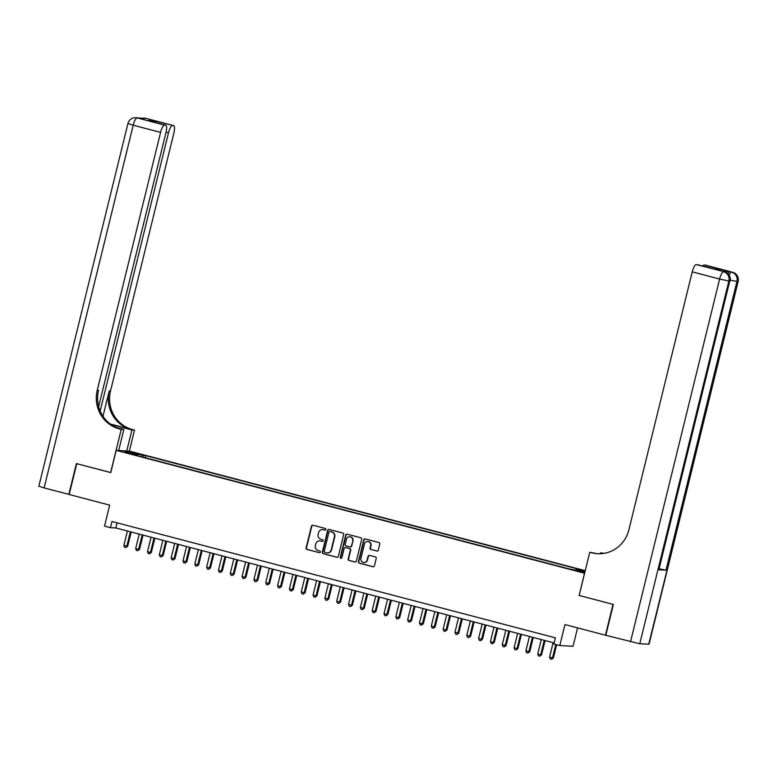 <?xml version="1.0" encoding="UTF-8"?>
<svg xmlns="http://www.w3.org/2000/svg" width="777" height="777" viewBox="0 0 777 777"><rect width="100%" height="100%" fill="white"/><g stroke="black" fill="none" stroke-linecap="round" stroke-linejoin="round"><path stroke-width="1.17" d="M325.864 529.506A0.874 0.835 -86.9 0 0 325.252 528.447L312.927 525.213A1.253 1.195 -86.9 0 0 311.46 526.116L306.109 547.911A1.253 1.195 -86.9 0 0 306.973 549.436L319.308 552.67A0.874 0.835 -86.9 0 0 320.328 552.029A0.874 0.835 -86.9 0 0 319.726 550.971L318.123 550.553A3.992 3.836 -86.9 0 1 315.365 545.707L315.812 543.89A3.992 3.836 -86.9 0 1 320.474 540.986L322.076 541.404A0.874 0.835 -86.9 0 0 323.096 540.773A0.874 0.835 -86.9 0 0 322.494 539.704L320.891 539.287A3.992 3.836 -86.9 0 1 318.133 534.44L318.58 532.624A3.992 3.836 -86.9 0 1 323.242 529.72L324.844 530.137A0.874 0.835 -86.9 0 0 325.864 529.506M585.188 570.881L582.303 570.386L585.091 571.289M376.816 551.058A1.253 1.195 -86.9 0 0 378.273 550.155L379.778 544.036A1.253 1.195 -86.9 0 0 378.914 542.521L365.209 538.927A1.253 1.195 -86.9 0 0 363.753 539.83L358.401 561.635A1.253 1.195 -86.9 0 0 359.265 563.15L372.96 566.744A1.253 1.195 -86.9 0 0 374.417 565.831L376.233 558.449A1.253 1.195 -86.9 0 0 375.369 556.934L369.512 555.4A1.253 1.195 -86.9 0 0 368.055 556.303L367.152 559.964A3.341 3.205 -86.9 0 1 363.859 562.49A3.341 3.205 -86.9 0 1 360.946 558.333L364.462 543.987A3.341 3.205 -86.9 0 1 367.754 541.462A3.341 3.205 -86.9 0 1 370.678 545.609L370.085 548.008A1.253 1.195 -86.9 0 0 370.95 549.524L377.175 551.078A1.253 1.195 -86.9 0 0 377.224 551.087M579.156 595.444L584.489 573.222L116.21 450.378L110.752 472.591L76.758 463.675L69.182 494.512L109.683 505.137L104.526 526.116L110.441 527.67L111.956 521.493L555.4 637.83L553.884 643.997L559.799 645.551L573.067 646.279L577.583 627.884M579.03 595.435L613.024 604.351L605.448 635.197L564.947 624.572L559.799 645.551M343.677 534.566A1.253 1.195 -86.9 0 0 342.812 533.051L329.118 529.458A1.253 1.195 -86.9 0 0 327.661 530.361L322.3 552.165A1.253 1.195 -86.9 0 0 323.164 553.68L336.859 557.274A1.253 1.195 -86.9 0 0 338.325 556.361L343.677 534.566M347.164 534.197L360.858 537.791A1.253 1.195 -86.9 0 1 361.723 539.306L356.371 561.101A1.253 1.195 -86.9 0 1 354.914 562.004L349.048 560.47A1.253 1.195 -86.9 0 1 348.183 558.954L350.359 550.116A1.253 1.195 -86.9 0 0 349.495 548.601L345.61 547.581A1.253 1.195 -86.9 0 0 344.153 548.484L341.89 557.692A0.874 0.835 -86.9 0 1 341.025 558.352A0.874 0.835 -86.9 0 1 340.258 557.264L345.707 535.1A1.253 1.195 -86.9 0 1 347.164 534.197M134.479 453.078L142.026 454.759L134.479 453.078M585.236 570.668L129.477 451.107L116.21 450.378M575.572 570.075L576.107 569.085L578.622 569.22L145.823 455.681L143.308 455.545L142.521 456.993M576.107 569.085L585.052 571.435M584.848 572.26L568.142 568.647L135.344 455.108L137.859 455.244L124.844 451.835L130.303 452.136L143.308 455.545M110.441 527.67L115.822 527.962L554.147 642.948M117.084 522.843L115.822 527.962M145.318 457.731L145.823 455.681M137.879 455.778L137.859 455.244M130.73 453.38L130.303 452.136M324.844 530.137L323.601 529.739A3.992 3.836 -86.9 0 0 322.688 529.623M319.92 540.889A3.992 3.836 -86.9 0 1 320.833 541.006L322.076 541.404M312.869 525.203A1.253 1.195 -86.9 0 0 311.82 526.136L306.468 547.94A1.253 1.195 -86.9 0 0 307.333 549.456L319.308 552.67M329.069 529.448A1.253 1.195 -86.9 0 0 328.02 530.38L322.659 552.185A1.253 1.195 -86.9 0 0 323.523 553.7L337.218 557.294A1.253 1.195 -86.9 0 0 337.276 557.303M329.972 531.487A0.874 0.835 -86.9 0 0 328.953 532.119L324.252 551.262A0.874 0.835 -86.9 0 0 324.864 552.321L326.544 552.758A3.992 3.836 -86.9 0 0 331.206 549.863L334.421 536.781A3.992 3.836 -86.9 0 0 331.662 531.934L330.332 531.507A0.874 0.835 -86.9 0 0 330.011 531.487M327.457 552.884A3.992 3.836 -86.9 0 0 331.565 549.883L331.206 549.863M330.332 531.507L332.022 531.954A3.992 3.836 -86.9 0 1 334.78 536.8L331.565 549.883M345.561 547.562A1.253 1.195 -86.9 0 1 345.969 547.6L349.854 548.62A1.253 1.195 -86.9 0 1 350.718 550.135L348.543 558.974A1.253 1.195 -86.9 0 0 349.407 560.489L355.274 562.024A1.253 1.195 -86.9 0 0 355.322 562.043M347.115 534.178A1.253 1.195 -86.9 0 0 346.066 535.12L340.617 557.284A0.874 0.835 -86.9 0 0 341.21 558.333M352.612 540.938A3.341 3.205 -86.9 0 0 349.689 536.79A3.341 3.205 -86.9 0 0 346.406 539.306L345.163 544.366A1.253 1.195 -86.9 0 0 346.027 545.881L349.912 546.901A1.253 1.195 -86.9 0 0 351.369 545.998L352.972 540.957A3.341 3.205 -86.9 0 0 349.873 536.8M350.32 546.93A1.253 1.195 -86.9 0 0 351.728 546.017L351.369 545.998M352.972 540.957L351.728 546.017M367.929 541.482A3.341 3.205 -86.9 0 1 371.037 545.639L370.444 548.028A1.253 1.195 -86.9 0 0 371.309 549.543L377.175 551.078M364.044 562.49A3.341 3.205 -86.9 0 0 367.511 559.984L367.152 559.964M369.454 555.38A1.253 1.195 -86.9 0 0 368.405 556.322L367.511 559.984M365.161 538.917A1.253 1.195 -86.9 0 0 364.112 539.85L358.76 561.654A1.253 1.195 -86.9 0 0 359.625 563.17L373.319 566.763A1.253 1.195 -86.9 0 0 373.368 566.773M127.399 531.002L123.854 545.444L127.7 546.26L131.206 531.992M127.7 546.26L125.796 547.6L126.806 546.212L130.351 531.769M125.796 547.6L124.611 547.29L123.854 545.444M69.202 494.444L44.114 487.937L133.207 125.204L127.943 123.504A7.634 7.634 0 0 1 135.781 117.706A7.634 7.323 93.1 0 1 137.179 117.919L164.549 125.107A7.634 2.117 104.7 0 0 160.586 132.391L133.207 125.204A7.634 2.117 -75.3 0 1 137.179 117.919L146.144 118.415A7.634 2.117 -75.3 0 1 146.261 118.434A7.634 2.117 -75.3 0 1 146.377 118.473M68.823 494.425L76.399 463.578L110.761 472.562M126.758 450.961L131.915 429.963L113.403 425.106A14.316 0.777 13.8 0 0 110.975 424.485M131.915 429.963L134.518 430.108L132.508 429.574A31.808 30.517 93.1 0 1 110.519 390.977L173.854 133.12A7.634 2.117 104.7 0 0 173.64 125.612A7.634 2.117 104.7 0 0 173.524 125.592L146.144 118.415A7.634 7.323 -86.9 0 0 144.745 118.191A7.634 7.634 0 0 1 146.261 118.434L173.64 125.612M110.353 424.038L131.216 429.506A31.808 30.517 93.1 0 1 109.227 390.909L102.991 416.278M110.635 472.562L121.241 429.38L119.231 428.846A31.808 30.517 93.1 0 1 97.242 390.248L160.586 132.391M121.241 429.38L123.844 429.516L116.793 427.671M98.66 406.604L165.948 132.682A7.634 2.117 104.7 0 0 165.734 125.184L147.873 120.513L154.72 120.882L173.524 125.592M172.465 125.534A7.634 2.117 104.7 0 0 168.492 132.818L166.064 132.187M100.165 411.004L168.492 132.818M44.114 487.937L38.85 486.237L127.943 123.504M118.687 450.514L123.844 429.516M129.361 451.107L134.518 430.108M165.734 125.184A7.634 2.117 104.7 0 0 165.608 125.165L147.873 120.513M164.549 125.107L165.608 125.165M119.231 428.846L120.522 428.923A31.808 30.517 93.1 0 1 98.533 390.316L97.242 390.248M154.72 120.882L155.847 122.591M727.913 273.669A7.634 2.117 -75.3 0 1 729.885 271.736L722.707 271.338A7.634 2.117 -75.3 0 1 722.833 271.358A7.634 2.117 -75.3 0 1 722.94 271.406M648.737 644.25L738.15 281.468L649.057 644.201L639.772 643.754L605.807 635.295L613.383 604.448L579.147 595.464L589.753 552.282L591.763 552.806A31.808 30.517 -86.9 0 0 597.6 553.729A31.808 30.517 -86.9 0 0 628.904 529.72L692.239 271.863A7.634 2.117 -75.3 0 1 696.211 264.578L722.707 271.338M589.753 552.282L596.911 553.622M602.952 553.525L600.427 552.865L604.253 553.331M714.723 269.201L721.862 269.668L715.005 269.289L696.211 264.578M658.847 569.774L729.758 281.07L658.847 569.774L666.025 570.172L659.382 568.851M600.213 553.748L600.427 552.865M702.719 266.055A7.634 2.117 -75.3 0 1 704.117 265.006L721.862 269.668M729.885 271.736L704.117 265.006M591.763 552.806L593.055 552.884A31.808 30.517 -86.9 0 0 598.241 553.758M715.005 269.289L697.387 264.656M139.219 534.1L135.674 548.543L138.636 549.32L139.53 549.368L143.036 535.1M139.53 549.368L137.616 550.699L138.636 549.32L142.181 534.877M137.616 550.699L136.441 550.398L135.674 548.543M151.049 537.198L147.504 551.641L150.456 552.418L151.35 552.466L154.856 538.199M151.35 552.466L149.446 553.807L150.456 552.418L154.001 537.975M149.446 553.807L148.261 553.496L147.504 551.641M162.869 540.306L159.324 554.749L162.286 555.526L163.18 555.574L166.686 541.307M163.18 555.574L161.266 556.905L162.286 555.526L165.831 541.083M161.266 556.905L160.091 556.594L159.324 554.749M174.699 543.405L171.154 557.847L174.106 558.624L175 558.673L178.506 544.405M175 558.673L173.096 560.013L174.106 558.624L177.651 544.182M173.096 560.013L171.911 559.702L171.154 557.847M186.519 546.513L182.974 560.955L186.83 561.771L190.336 547.503M186.83 561.771L184.916 563.111L185.936 561.722L189.481 547.28M184.916 563.111L183.741 562.801L182.974 560.955M198.349 549.611L194.804 564.053L197.756 564.83L198.65 564.879L202.156 550.611M198.65 564.879L196.746 566.21L197.756 564.83L201.301 550.388M196.746 566.21L195.561 565.909L194.804 564.053M210.178 552.709L206.624 567.152L210.48 567.977L213.986 553.71M210.48 567.977L208.566 569.318L209.586 567.929L213.131 553.486M208.566 569.318L207.391 569.007L206.624 567.152M221.999 555.817L218.454 570.26L221.406 571.037L222.3 571.085L225.806 556.818M222.3 571.085L220.396 572.416L221.406 571.037L224.951 556.594M220.396 572.416L219.211 572.105L218.454 570.26M233.828 558.916L230.274 573.358L234.13 574.184L237.636 559.916M234.13 574.184L232.226 575.524L233.236 574.135L236.781 559.693M232.226 575.524L231.041 575.213L230.274 573.358M245.649 562.014L242.103 576.456L245.056 577.233L245.959 577.282L249.456 563.014M245.959 577.282L244.046 578.622L245.056 577.233L248.601 562.791M244.046 578.622L242.861 578.311L242.103 576.456M257.478 565.122L253.924 579.564L257.779 580.39L261.286 566.122M257.779 580.39L255.876 581.72L256.886 580.341L260.431 565.899M255.876 581.72L254.691 581.419L253.924 579.564M269.298 568.22L265.753 582.663L268.706 583.44L269.609 583.488L273.106 569.22M269.609 583.488L267.696 584.828L268.706 583.44L272.251 568.997M267.696 584.828L266.511 584.518L265.753 582.663M281.128 571.328L277.574 585.771L281.429 586.596L284.936 572.328M281.429 586.596L279.526 587.927L280.536 586.548L284.081 572.105M279.526 587.927L278.341 587.616L277.574 585.771M292.948 574.426L289.403 588.869L292.356 589.646L293.259 589.694L296.756 575.427M293.259 589.694L291.346 591.035L292.356 589.646L295.911 575.203M291.346 591.035L290.161 590.724L289.403 588.869M304.778 577.525L301.223 591.967L305.079 592.793L308.586 578.525M305.079 592.793L303.176 594.133L304.186 592.744L307.731 578.302M303.176 594.133L301.991 593.822L301.223 591.967M316.598 580.633L313.053 595.075L316.006 595.852L316.909 595.901L320.406 581.633M316.909 595.901L314.996 597.231L316.006 595.852L319.561 581.41M314.996 597.231L313.811 596.921L313.053 595.075M328.428 583.731L324.873 598.173L328.729 598.999L332.235 584.731M328.729 598.999L326.826 600.339L327.836 598.95L331.381 584.508M326.826 600.339L325.641 600.029L324.873 598.173M340.248 586.839L336.703 601.281L339.656 602.058L340.559 602.107L344.065 587.839M340.559 602.107L338.646 603.438L339.656 602.058L343.211 587.616M338.646 603.438L337.461 603.127L336.703 601.281M352.078 589.937L348.533 604.38L351.486 605.157L352.379 605.205L355.885 590.938M352.379 605.205L350.476 606.546L351.486 605.157L355.031 590.714M350.476 606.546L349.291 606.235L348.533 604.38M363.898 593.036L360.353 607.478L363.306 608.255L364.209 608.304L367.715 594.036M364.209 608.304L362.296 609.644L363.306 608.255L366.861 593.813M362.296 609.644L361.111 609.333L360.353 607.478M375.728 596.144L372.183 610.586L375.136 611.363L376.029 611.412L379.535 597.144M376.029 611.412L374.125 612.742L375.136 611.363L378.681 596.921M374.125 612.742L372.941 612.431L372.183 610.586M387.548 599.242L384.003 613.684L386.956 614.461L387.859 614.51L391.365 600.242M387.859 614.51L385.946 615.85L386.956 614.461L390.51 600.019M385.946 615.85L384.77 615.539L384.003 613.684M399.378 602.35L395.833 616.792L398.786 617.569L399.679 617.618L403.185 603.35M399.679 617.618L397.775 618.948L398.786 617.569L402.331 603.127M397.775 618.948L396.591 618.638L395.833 616.792M411.198 605.448L407.653 619.891L410.606 620.668L411.509 620.716L415.015 606.448M411.509 620.716L409.596 622.056L410.606 620.668L414.16 606.225M409.596 622.056L408.42 621.746L407.653 619.891M423.028 608.546L419.483 622.989L422.435 623.766L423.329 623.814L426.835 609.547M423.329 623.814L421.425 625.155L422.435 623.766L425.981 609.323M421.425 625.155L420.24 624.844L419.483 622.989M434.848 611.654L431.303 626.097L434.265 626.874L435.159 626.922L438.665 612.655M435.159 626.922L433.245 628.253L434.265 626.874L437.81 612.431M433.245 628.253L432.07 627.942L431.303 626.097M446.678 614.753L443.133 629.195L446.085 629.972L446.979 630.021L450.485 615.753M446.979 630.021L445.075 631.361L446.085 629.972L449.63 615.53M445.075 631.361L443.89 631.05L443.133 629.195M458.498 617.861L454.953 632.303L458.809 633.129L462.315 618.861M458.809 633.129L456.895 634.459L457.915 633.07L461.46 618.628M456.895 634.459L455.72 634.149L454.953 632.303M470.328 620.959L466.783 635.401L469.735 636.178L470.629 636.227L474.135 621.959M470.629 636.227L468.725 637.567L469.735 636.178L473.28 621.736M468.725 637.567L467.54 637.257L466.783 635.401M482.148 624.057L478.603 638.5L481.565 639.277L482.459 639.325L485.965 625.058M482.459 639.325L480.545 640.666L481.565 639.277L485.11 624.834M480.545 640.666L479.37 640.355L478.603 638.5M493.978 627.165L490.433 641.608L493.385 642.385L494.279 642.433L497.785 628.166M494.279 642.433L492.375 643.764L493.385 642.385L496.93 627.942M492.375 643.764L491.19 643.453L490.433 641.608M505.808 630.264L502.253 644.706L506.109 645.532L509.615 631.264M506.109 645.532L504.195 646.872L505.215 645.483L508.76 631.041M504.195 646.872L503.02 646.561L502.253 644.706M517.628 633.372L514.083 647.814L517.929 648.64L521.435 634.372M517.929 648.64L516.025 649.97L517.035 648.581L520.58 634.139M516.025 649.97L514.84 649.659L514.083 647.814M529.458 636.47L525.903 650.912L529.759 651.738L533.265 637.47M529.759 651.738L527.845 653.078L528.865 651.689L532.41 637.247M527.845 653.078L526.67 652.767L525.903 650.912M541.278 639.568L537.733 654.011L540.685 654.788L541.588 654.836L545.085 640.569M541.588 654.836L539.675 656.177L540.685 654.788L544.23 640.345M539.675 656.177L538.49 655.866L537.733 654.011M553.107 642.676L549.553 657.119L553.409 657.944L556.653 644.725M553.409 657.944L551.505 659.275L552.515 657.896L555.798 644.502M551.505 659.275L550.32 658.964L549.553 657.119M131.216 429.506L132.508 429.574M109.227 390.909L110.519 390.977M144.493 118.687A7.634 2.117 -75.3 0 1 145.25 118.366A7.634 7.323 93.1 0 0 143.852 118.143A7.634 7.634 0 0 0 141.084 118.502M139.909 118.444L138.189 117.987A7.634 7.634 0 0 0 136.674 117.754A7.634 7.323 -86.9 0 1 138.073 117.968A7.634 2.117 -75.3 0 1 138.189 117.987A7.634 2.117 -75.3 0 1 138.306 118.036M113.209 425.913L113.403 425.106M732.808 272.319A7.634 2.117 104.7 0 0 732.672 272.271A7.634 2.117 104.7 0 0 732.556 272.251A7.634 7.323 -86.9 0 1 737.829 281.517L736.936 281.468L666.025 570.172M722.833 271.358L724.601 271.824A7.634 2.117 104.7 0 0 724.485 271.804A7.634 7.323 -86.9 0 1 729.758 281.07L728.865 281.021L639.772 643.754M630.526 641.773L719.619 279.04L692.239 271.863M719.619 279.04L728.865 281.021A7.634 7.323 93.1 0 0 723.591 271.756A7.634 2.117 104.7 0 0 719.619 279.04M730.244 280.128L736.936 281.468A7.634 7.323 93.1 0 0 731.662 272.203A7.634 2.117 104.7 0 0 729.156 275.184M143.852 118.143L144.745 118.191M135.781 117.706L136.674 117.754M730.079 281.031A7.634 7.634 0 0 0 724.601 271.824M705.302 265.083L732.672 272.271A7.634 7.634 0 0 1 738.15 281.468"/></g></svg>
